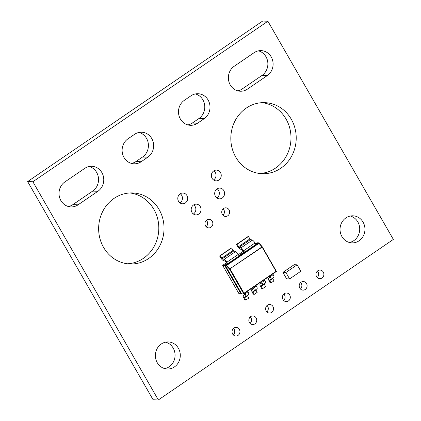 <?xml version="1.0" encoding="UTF-8"?>
<svg xmlns="http://www.w3.org/2000/svg" width="421" height="421" viewBox="0 0 421 421"><rect width="100%" height="100%" fill="white"/><g stroke="black" fill="none" stroke-linecap="round" stroke-linejoin="round"><path stroke-width="0.63" d="M127.542 263.783A35.548 32.696 91.9 0 0 143.403 258.347A35.548 32.696 91.9 0 0 158.022 220.32A35.548 32.696 91.9 0 0 129.91 192.955M114.054 198.391A35.548 32.696 91.9 0 0 99.74 237.802A35.548 32.696 91.9 0 0 130.152 263.988A35.548 32.696 91.9 0 0 148.629 258.526A35.548 32.696 91.9 0 0 162.938 219.115A35.548 32.696 91.9 0 0 132.531 192.929A35.548 32.696 91.9 0 0 114.054 198.391M193.371 213.994A5.373 4.941 91.9 0 0 193.523 213.894A5.373 4.941 91.9 0 0 193.676 204.874M193.523 204.98A5.373 4.941 91.9 0 0 191.355 210.937A5.373 4.941 91.9 0 0 195.954 214.894A5.373 4.941 91.9 0 0 198.749 214.068A5.373 4.941 91.9 0 0 200.912 208.111A5.373 4.941 91.9 0 0 196.312 204.153A5.373 4.941 91.9 0 0 193.523 204.98M216.873 197.938A5.373 4.941 91.9 0 0 217.025 197.838A5.373 4.941 91.9 0 0 217.178 188.824M217.02 188.924A5.373 4.941 91.9 0 0 214.857 194.881A5.373 4.941 91.9 0 0 219.457 198.844A5.373 4.941 91.9 0 0 222.251 198.017A5.373 4.941 91.9 0 0 224.414 192.055A5.373 4.941 91.9 0 0 219.815 188.098A5.373 4.941 91.9 0 0 217.02 188.924M179.967 202.89A5.373 4.941 91.9 0 0 180.12 202.785A5.373 4.941 91.9 0 0 180.272 193.771M180.12 193.87A5.373 4.941 91.9 0 0 177.957 199.828A5.373 4.941 91.9 0 0 182.556 203.79A5.373 4.941 91.9 0 0 185.351 202.964A5.373 4.941 91.9 0 0 187.513 197.002A5.373 4.941 91.9 0 0 182.914 193.044A5.373 4.941 91.9 0 0 180.12 193.87M213.542 179.956A5.373 4.941 91.9 0 0 213.694 179.856A5.373 4.941 91.9 0 0 213.847 170.837M213.694 170.937A5.373 4.941 91.9 0 0 211.531 176.894A5.373 4.941 91.9 0 0 216.126 180.856A5.373 4.941 91.9 0 0 218.92 180.03A5.373 4.941 91.9 0 0 221.083 174.073A5.373 4.941 91.9 0 0 216.489 170.11A5.373 4.941 91.9 0 0 213.694 170.937M267.482 305.136A4.299 3.957 91.9 0 0 265.751 309.903A4.299 3.957 91.9 0 0 269.429 313.071A4.299 3.957 91.9 0 0 271.666 312.408A4.299 3.957 91.9 0 0 273.397 307.646A4.299 3.957 91.9 0 0 269.719 304.478A4.299 3.957 91.9 0 0 267.482 305.136M284.27 293.669A4.299 3.957 91.9 0 0 282.538 298.436A4.299 3.957 91.9 0 0 286.217 301.604A4.299 3.957 91.9 0 0 288.453 300.941A4.299 3.957 91.9 0 0 290.18 296.179A4.299 3.957 91.9 0 0 286.501 293.011A4.299 3.957 91.9 0 0 284.27 293.669M301.057 282.202A4.299 3.957 91.9 0 0 299.326 286.969A4.299 3.957 91.9 0 0 303.004 290.137A4.299 3.957 91.9 0 0 305.236 289.48A4.299 3.957 91.9 0 0 306.967 284.712A4.299 3.957 91.9 0 0 303.288 281.544A4.299 3.957 91.9 0 0 301.057 282.202M223.598 208.49A4.299 3.957 91.9 0 0 221.867 213.258A4.299 3.957 91.9 0 0 225.545 216.426A4.299 3.957 91.9 0 0 227.782 215.762A4.299 3.957 91.9 0 0 229.513 210.995A4.299 3.957 91.9 0 0 225.835 207.832A4.299 3.957 91.9 0 0 223.598 208.49M317.844 270.74A4.299 3.957 91.9 0 0 316.113 275.502A4.299 3.957 91.9 0 0 319.792 278.67A4.299 3.957 91.9 0 0 322.023 278.013A4.299 3.957 91.9 0 0 323.754 273.245A4.299 3.957 91.9 0 0 320.076 270.077A4.299 3.957 91.9 0 0 317.844 270.74M233.908 328.07A4.299 3.957 91.9 0 0 232.176 332.837A4.299 3.957 91.9 0 0 235.855 336.005A4.299 3.957 91.9 0 0 238.091 335.342A4.299 3.957 91.9 0 0 239.823 330.58A4.299 3.957 91.9 0 0 236.144 327.412A4.299 3.957 91.9 0 0 233.908 328.07M250.695 316.603A4.299 3.957 91.9 0 0 248.964 321.37A4.299 3.957 91.9 0 0 252.642 324.538A4.299 3.957 91.9 0 0 254.879 323.875A4.299 3.957 91.9 0 0 256.61 319.113A4.299 3.957 91.9 0 0 252.932 315.945A4.299 3.957 91.9 0 0 250.695 316.603M259.72 173.494A35.548 32.696 91.9 0 0 275.581 168.058A35.548 32.696 91.9 0 0 290.206 130.031A35.548 32.696 91.9 0 0 262.094 102.666M246.232 108.102A35.548 32.696 91.9 0 0 231.918 147.513A35.548 32.696 91.9 0 0 262.33 173.699A35.548 32.696 91.9 0 0 280.807 168.237A35.548 32.696 91.9 0 0 295.121 128.826A35.548 32.696 91.9 0 0 264.709 102.64A35.548 32.696 91.9 0 0 246.232 108.102M206.811 219.957A4.299 3.957 91.9 0 0 205.08 224.725A4.299 3.957 91.9 0 0 208.758 227.893A4.299 3.957 91.9 0 0 210.995 227.229A4.299 3.957 91.9 0 0 212.726 222.462A4.299 3.957 91.9 0 0 209.048 219.299A4.299 3.957 91.9 0 0 206.811 219.957M349.435 242.491A13.54 12.456 91.9 0 0 353.851 240.623A13.54 12.456 91.9 0 0 359.571 227.008A13.54 12.456 91.9 0 0 350.319 216.02M345.904 217.889A13.54 12.456 91.9 0 0 340.452 232.902A13.54 12.456 91.9 0 0 352.035 242.88A13.54 12.456 91.9 0 0 359.076 240.796A13.54 12.456 91.9 0 0 364.528 225.782A13.54 12.456 91.9 0 0 352.945 215.81A13.54 12.456 91.9 0 0 345.904 217.889M164.779 368.622A13.54 12.456 91.9 0 0 169.195 366.754A13.54 12.456 91.9 0 0 174.92 353.14A13.54 12.456 91.9 0 0 165.663 342.157M161.248 344.02A13.54 12.456 91.9 0 0 155.796 359.034A13.54 12.456 91.9 0 0 167.384 369.012A13.54 12.456 91.9 0 0 174.42 366.928A13.54 12.456 91.9 0 0 179.872 351.919A13.54 12.456 91.9 0 0 168.289 341.941A13.54 12.456 91.9 0 0 161.248 344.02M298.852 272.613L289.601 278.928L286.612 278.828L282.907 272.387L292.158 266.061M298.852 272.608L300.836 271.256L297.131 264.809L294.142 264.709L292.169 266.061M276.055 271.319L262.13 247.111L229.934 268.798L261.983 246.906L258.973 243.349L226.724 265.372L229.934 268.798L229.592 269.224L243.717 293.79L244.001 293.216L276.055 271.319L276.429 271.445L276.055 271.319L276.429 271.445L243.754 293.779L241.738 294.021L225.277 265.388L227.719 263.72L226.856 262.215A3.384 1.1 -124.3 0 0 224.167 259.368L222.404 258.726A0.847 0.274 55.7 0 1 221.793 258.115L220.278 255.747L219.599 255.968L221.114 258.336A2.963 0.963 -124.3 0 0 223.256 260.478L225.019 261.12A1.268 0.41 55.7 0 1 226.024 262.188L227.056 263.693L224.609 265.367L241.075 294L238.902 293.579L238.87 292.99M219.599 255.968L230.971 248.201L231.645 247.98L233.16 250.348A0.847 0.274 -124.3 0 0 233.771 250.958L235.534 251.6A3.384 1.1 55.7 0 1 238.223 254.447L239.086 255.952L258.32 242.817L257.657 242.796L255.679 244.143M269.829 275.965L270.229 276.655A3.384 1.1 55.7 0 1 270.814 279.407A3.384 1.1 55.7 0 1 270.771 279.428L269.693 279.976A0.847 0.274 -124.3 0 0 269.687 279.981A0.847 0.274 -124.3 0 0 269.777 280.57L270.982 282.928L270.019 282.654L268.814 280.297A2.963 0.963 55.7 0 1 268.493 278.234A2.963 0.963 55.7 0 1 268.524 278.213L269.603 277.665A1.268 0.41 -124.3 0 0 269.619 277.66A1.268 0.41 -124.3 0 0 269.398 276.629L269.245 276.36M261.441 281.696L261.836 282.386A3.384 1.1 55.7 0 1 262.42 285.138A3.384 1.1 55.7 0 1 262.378 285.164L261.304 285.712A0.847 0.274 -124.3 0 0 261.294 285.717A0.847 0.274 -124.3 0 0 261.383 286.306L262.588 288.664L261.625 288.385L260.42 286.027A2.963 0.963 55.7 0 1 260.099 283.97A2.963 0.963 55.7 0 1 260.136 283.949L261.209 283.401A1.268 0.41 -124.3 0 0 261.225 283.391A1.268 0.41 -124.3 0 0 261.004 282.359L260.857 282.096M253.047 287.432L253.442 288.122A3.384 1.1 55.7 0 1 254.026 290.874A3.384 1.1 55.7 0 1 253.984 290.895L252.91 291.443A0.847 0.274 -124.3 0 0 252.9 291.448A0.847 0.274 -124.3 0 0 252.989 292.037L254.195 294.395L253.231 294.121L252.026 291.764A2.963 0.963 55.7 0 1 251.705 289.701A2.963 0.963 55.7 0 1 251.742 289.68L252.816 289.132A1.268 0.41 -124.3 0 0 252.832 289.127A1.268 0.41 -124.3 0 0 252.616 288.096L252.463 287.827M244.654 293.163L245.048 293.853A3.384 1.1 55.7 0 1 245.632 296.605A3.384 1.1 55.7 0 1 245.59 296.631L244.517 297.179A0.847 0.274 -124.3 0 0 244.506 297.184A0.847 0.274 -124.3 0 0 244.596 297.773L245.801 300.131L244.838 299.852L243.633 297.494A2.963 0.963 55.7 0 1 243.312 295.437A2.963 0.963 55.7 0 1 243.349 295.416L244.422 294.868A1.268 0.41 -124.3 0 0 244.438 294.858A1.268 0.41 -124.3 0 0 244.222 293.826L244.069 293.563M197.528 123.227A13.54 12.456 -88.1 0 1 190.487 125.305A13.54 12.456 -88.1 0 1 178.904 115.333A13.54 12.456 -88.1 0 1 184.356 100.319L190.966 95.804A13.54 12.456 -88.1 0 1 198.002 93.725A13.54 12.456 -88.1 0 1 209.59 103.698A13.54 12.456 -88.1 0 1 204.138 118.711L197.528 123.227L192.302 123.053A13.54 12.456 91.9 0 1 187.887 124.916M147.771 157.212A13.54 12.456 91.9 0 0 153.223 142.198A13.54 12.456 91.9 0 0 141.64 132.226A13.54 12.456 91.9 0 0 134.599 134.304L127.989 138.819A13.54 12.456 91.9 0 0 122.537 153.833A13.54 12.456 91.9 0 0 134.125 163.806A13.54 12.456 91.9 0 0 141.161 161.727L147.771 157.212L142.545 157.038L135.936 161.553A13.54 12.456 -88.1 0 1 131.52 163.416M32.875 181.756L158.338 399.95L393.351 239.417L267.888 21.224L32.875 181.756L27.649 181.583L153.112 399.776L158.338 399.95M97.893 191.287A13.54 12.456 91.9 0 0 103.345 176.273A13.54 12.456 91.9 0 0 91.757 166.295A13.54 12.456 91.9 0 0 84.721 168.379L64.892 181.919A13.54 12.456 91.9 0 0 59.44 196.933A13.54 12.456 91.9 0 0 71.028 206.911A13.54 12.456 91.9 0 0 78.064 204.827L97.893 191.287L92.667 191.108L72.838 204.653A13.54 12.456 -88.1 0 1 68.423 206.522M247.406 89.152L267.235 75.612A13.54 12.456 -88.1 0 0 272.687 60.598A13.54 12.456 -88.1 0 0 261.099 50.62A13.54 12.456 -88.1 0 0 254.063 52.704L234.234 66.244A13.54 12.456 -88.1 0 0 228.782 81.258A13.54 12.456 -88.1 0 0 240.37 91.236A13.54 12.456 -88.1 0 0 247.406 89.152L242.18 88.978A13.54 12.456 91.9 0 1 237.765 90.847M243.843 252.226L244.506 252.253L243.643 250.748A3.384 1.1 -124.3 0 0 240.954 247.901L239.191 247.259A0.847 0.274 55.7 0 1 238.581 246.648L237.065 244.28L236.386 244.501L237.902 246.869A2.963 0.963 -124.3 0 0 240.044 249.011L241.801 249.653A1.268 0.41 55.7 0 1 242.812 250.721L243.843 252.226L238.891 255.61M236.386 244.501L247.753 236.734L248.432 236.513L249.948 238.881A0.847 0.274 -124.3 0 0 250.558 239.491L252.321 240.138A3.384 1.1 55.7 0 1 255.01 242.98L255.873 244.485M195.381 93.936A13.54 12.456 91.9 0 1 204.632 104.924A13.54 12.456 91.9 0 1 198.912 118.538L192.302 123.053M266.851 311.908A4.299 3.957 91.9 0 0 267.067 305.462M283.638 300.441A4.299 3.957 91.9 0 0 283.854 293.995M300.426 288.98A4.299 3.957 91.9 0 0 300.641 282.528M222.967 215.263A4.299 3.957 91.9 0 0 223.183 208.816M317.213 277.513A4.299 3.957 91.9 0 0 317.429 271.061M233.276 334.842A4.299 3.957 91.9 0 0 233.492 328.396M250.063 323.375A4.299 3.957 91.9 0 0 250.279 316.929M206.179 226.73A4.299 3.957 91.9 0 0 206.395 220.283M267.888 21.224L262.662 21.05L27.649 181.583M139.014 132.436A13.54 12.456 -88.1 0 1 148.271 143.424A13.54 12.456 -88.1 0 1 142.545 157.038M89.136 166.511A13.54 12.456 -88.1 0 1 98.388 177.494A13.54 12.456 -88.1 0 1 92.667 191.108M258.478 50.836A13.54 12.456 91.9 0 1 267.73 61.824A13.54 12.456 91.9 0 1 262.009 75.438L242.18 88.978M255.131 243.191L257.657 242.796M223.056 265.493L222.683 265.367L238.902 293.579L222.662 265.372L226.393 262.825L222.683 265.367L226.24 265.398L258.973 242.943L262.246 246.811M227.056 263.693L227.719 263.72L239.086 255.952M241.738 294.021L241.075 294M237.065 244.28L248.432 236.513M220.278 255.747L231.645 247.98M270.85 279.376L273.745 277.397A3.384 1.1 -124.3 0 0 273.787 277.376A3.384 1.1 -124.3 0 0 273.203 274.624L272.808 273.934M270.982 282.928L273.955 280.896L272.75 278.539A0.847 0.274 55.7 0 1 272.619 278.176M262.457 285.112L265.351 283.133A3.384 1.1 -124.3 0 0 265.393 283.107A3.384 1.1 -124.3 0 0 264.809 280.354L264.414 279.665M262.588 288.664L265.562 286.633L264.356 284.275A0.847 0.274 55.7 0 1 264.225 283.907M254.063 290.843L256.957 288.864A3.384 1.1 -124.3 0 0 256.999 288.843A3.384 1.1 -124.3 0 0 256.415 286.091L256.021 285.396M254.195 294.395L257.168 292.363L255.963 290.006A0.847 0.274 55.7 0 1 255.831 289.637M245.669 296.579L248.564 294.6A3.384 1.1 -124.3 0 0 248.606 294.574A3.384 1.1 -124.3 0 0 248.022 291.821L247.627 291.132M245.801 300.131L248.774 298.094L247.569 295.742A0.847 0.274 55.7 0 1 247.437 295.374M258.32 242.817L258.973 242.943M243.791 293.742L276.429 271.445L262.336 246.895L261.983 246.906L262.336 246.895A0.421 0.421 0 0 0 262.288 246.832L259.015 242.964M258.973 243.349L259.026 243.006M226.724 265.372L226.24 265.398M297.131 264.809L295.147 266.167M289.601 278.928L285.896 272.487L282.907 272.387M295.147 266.161L285.896 272.487M198.912 118.538L204.138 118.711M135.936 161.553L141.161 161.727M72.838 204.653L78.064 204.827M262.009 75.438L267.235 75.612M238.344 254.658L243.18 251.358L238.349 254.668M226.045 265.435L229.592 269.224L230.082 269.003L244.001 293.216M243.643 250.748L255.01 242.98M240.954 247.901L252.321 240.138M239.191 247.259L250.558 239.491M238.581 246.648L249.948 238.881M226.856 262.215L238.223 254.447M224.167 259.368L235.534 251.6M222.404 258.726L233.771 250.958M221.793 258.115L233.16 250.348M270.229 276.655L273.203 274.624M269.777 280.57L272.75 278.539M261.836 282.386L264.809 280.354M253.442 288.122L256.415 286.091M245.048 293.853L248.022 291.821M261.383 286.306L264.356 284.275M252.989 292.037L255.963 290.006M244.596 297.773L247.569 295.742M262.33 246.927L276.418 271.424M270.814 279.407L273.787 277.376M262.42 285.138L265.393 283.107M254.026 290.874L256.999 288.843M245.632 296.605L248.606 294.574"/></g></svg>
